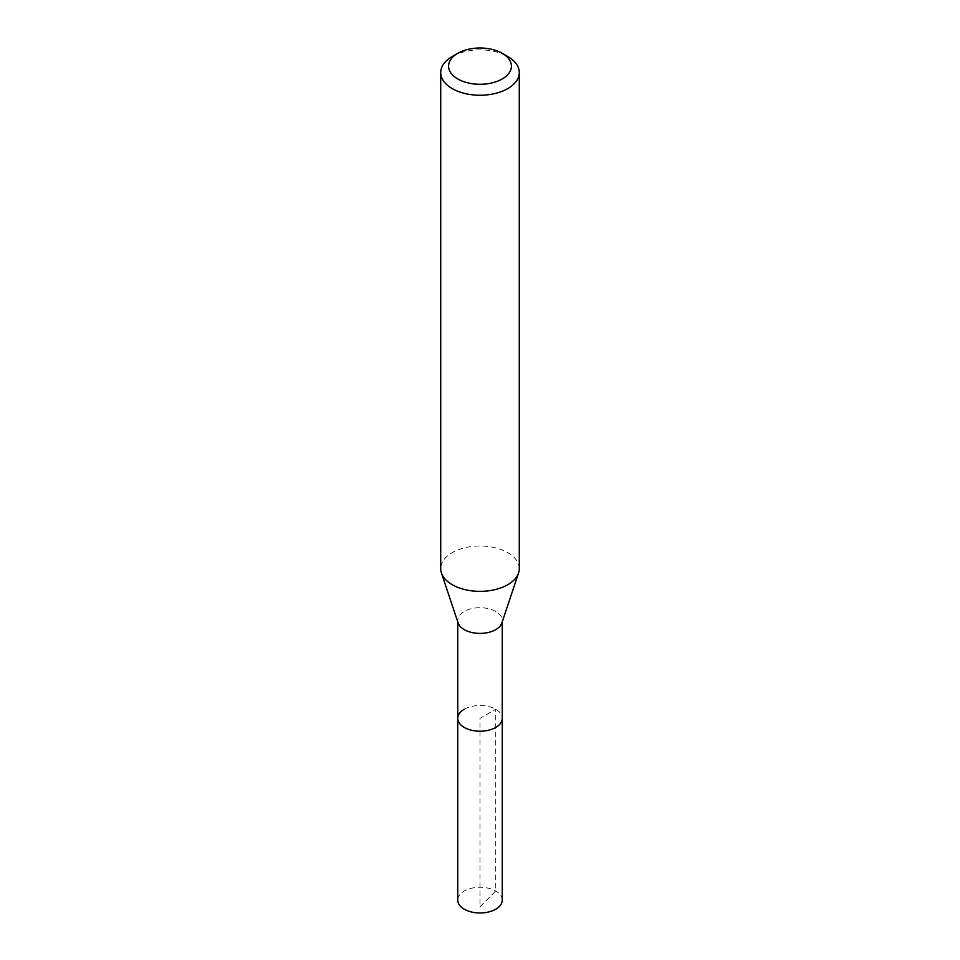 <?xml version="1.0" encoding="UTF-8"?>
<svg xmlns="http://www.w3.org/2000/svg" width="960" height="960" viewBox="0 0 960 960"><rect width="100%" height="100%" fill="white"/><g stroke="black" fill="none" stroke-linecap="round" stroke-linejoin="round"><path stroke-width="0.72" stroke-dasharray="4.8 3.6" d="M502.26 900.12A22.26 12.852 0 0 0 488.52 888.252A22.26 12.852 0 0 0 464.256 891.036A22.26 12.852 0 0 0 457.74 900.12M464.256 709.272A22.26 12.852 180 0 1 488.52 706.488A22.26 12.852 180 0 1 502.26 718.356A22.26 12.852 0 0 0 488.52 706.488A22.26 12.852 0 0 0 464.256 709.272A22.26 12.852 0 0 0 457.74 718.356M458.136 622.98A22.26 12.852 180 0 1 457.74 620.544A22.26 12.852 180 0 1 464.256 611.46A22.26 12.852 180 0 1 488.52 608.676A22.26 12.852 180 0 1 502.26 620.544A22.26 12.852 180 0 1 501.864 622.98M519.288 568.668A39.288 22.68 0 0 0 495.036 547.716A39.288 22.68 0 0 0 452.22 552.636A39.288 22.68 0 0 0 440.712 568.668M452.22 56.52A39.288 22.68 180 0 1 507.78 56.52M480 906.744L495.744 891.036L495.744 709.272L480 718.356L480 906.744M457.74 620.544L457.74 621.78M502.26 620.544L502.26 621.78"/><path stroke-width="1.44" d="M457.74 621.78L457.74 900.12A22.26 12.852 0 0 0 471.48 912A22.26 12.852 0 0 0 495.744 909.216A22.26 12.852 0 0 0 502.26 900.12L502.26 718.356A22.26 12.852 180 0 1 495.744 727.452A22.26 12.852 180 0 1 471.48 730.236A22.26 12.852 180 0 1 457.74 718.356A22.26 12.852 180 0 1 464.256 709.272M518.568 572.964L501.864 622.98A22.26 12.852 180 0 1 495.744 629.64A22.26 12.852 180 0 1 473.472 632.832A22.26 12.852 180 0 1 458.136 622.98L441.432 572.964A39.288 22.68 0 0 0 468.492 590.352A39.288 22.68 0 0 0 507.78 584.712A39.288 22.68 0 0 0 518.568 572.964A39.288 22.68 0 0 0 519.288 568.668L519.288 72.564A39.288 22.68 180 0 1 507.78 88.596A39.288 22.68 180 0 1 464.964 93.516A39.288 22.68 180 0 1 440.712 72.564A39.288 22.68 180 0 1 452.22 56.52L457.776 53.316A31.428 18.144 180 0 1 502.224 53.316A31.428 18.144 180 0 1 502.224 78.972A31.428 18.144 180 0 1 457.776 78.972A31.428 18.144 180 0 1 457.776 53.316L452.22 56.52M457.74 718.356A22.26 12.852 0 0 0 471.48 730.236A22.26 12.852 0 0 0 495.744 727.452A22.26 12.852 0 0 0 502.26 718.356L502.26 621.78M440.712 72.564L440.712 568.668A39.288 22.68 0 0 0 441.432 572.964M502.224 53.316L507.78 56.52A39.288 22.68 180 0 1 519.288 72.564"/></g></svg>
